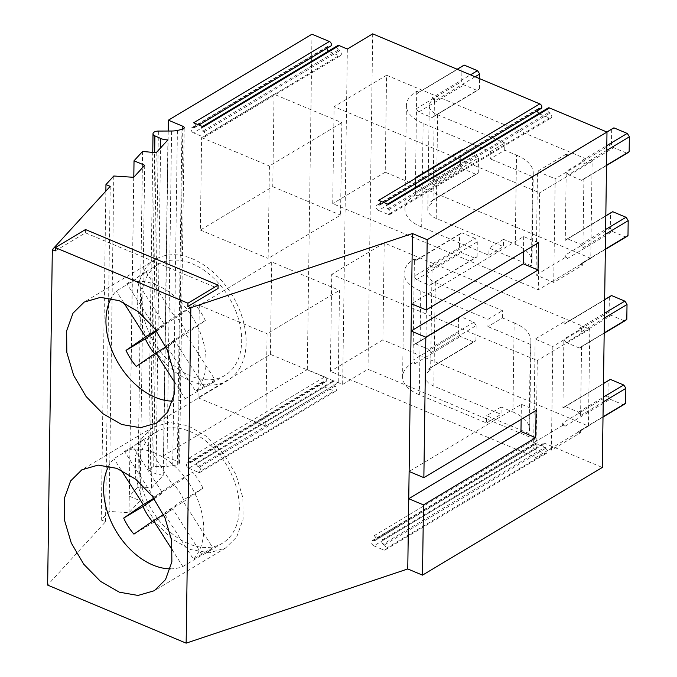 <?xml version="1.0" encoding="UTF-8"?>
<svg xmlns="http://www.w3.org/2000/svg" width="677" height="677" viewBox="0 0 677 677"><rect width="100%" height="100%" fill="white"/><g stroke="black" fill="none" stroke-linecap="round" stroke-linejoin="round"><path stroke-width="0.51" stroke-dasharray="3.38 2.54" d="M190.829 376.014A64.73 43.65 59.1 0 1 144.658 320.695A64.73 43.65 59.1 0 1 158.359 264.394A64.73 43.65 59.1 0 1 192.395 263.835A64.73 43.65 59.1 0 1 238.566 319.155A64.73 43.65 59.1 0 1 224.866 375.456A64.73 43.65 59.1 0 1 190.829 376.014M156.793 285.152A64.73 43.65 -120.9 0 0 126.827 283.68L156.175 329.572L175.741 316.057A45.748 30.854 -120.9 0 1 185.997 332.102L166.432 345.608L195.771 391.501A64.73 43.65 -120.9 0 0 201.086 334.751A64.73 43.65 -120.9 0 0 156.793 285.152M126.827 283.68L146.139 272.12A64.73 43.65 -120.9 0 0 142.068 274.143A64.73 43.65 -120.9 0 0 135.552 279.423L116.249 290.983A64.73 43.65 -120.9 0 0 111.079 298.295M172.652 401.131A64.73 43.65 -120.9 0 0 185.193 398.804L174.92 382.733M185.193 398.804L204.505 387.244A64.73 43.65 -120.9 0 0 208.575 385.213A64.73 43.65 -120.9 0 0 215.083 379.932L195.771 391.501M123.629 302.534L116.249 290.983M156.167 330.537L164.9 325.307L135.552 279.423M204.505 387.244L175.157 341.352L155.592 354.858L136.28 366.418M166.432 345.608L185.743 334.049L215.083 379.932M185.743 334.049L205.309 320.534A45.748 30.854 -120.9 0 0 195.052 304.498L175.741 316.057M146.139 272.12L175.487 318.004L195.052 304.498M156.548 331.078L164.9 325.307M154.644 353.741A45.748 30.854 -120.9 0 0 155.592 354.858M156.175 329.572L175.487 318.004M165.873 346.903L175.157 341.352M205.309 320.534L185.997 332.102M188.485 543.724A64.73 43.65 59.1 0 1 142.322 488.405A64.73 43.65 59.1 0 1 156.023 432.104A64.73 43.65 59.1 0 1 190.051 431.545A64.73 43.65 59.1 0 1 236.222 486.865A64.73 43.65 59.1 0 1 222.521 543.166A64.73 43.65 59.1 0 1 188.485 543.724M154.449 452.862A64.73 43.65 -120.9 0 0 124.483 451.39L153.831 497.282L173.405 483.767A45.748 30.854 -120.9 0 1 183.662 499.812L164.088 513.318L193.436 559.21A64.73 43.65 -120.9 0 0 198.742 502.461A64.73 43.65 -120.9 0 0 154.449 452.862M124.483 451.39L143.795 439.83A64.73 43.65 -120.9 0 0 139.724 441.853A64.73 43.65 -120.9 0 0 133.217 447.133L113.905 458.693A64.73 43.65 -120.9 0 0 108.735 466.004M170.308 568.841A64.73 43.65 -120.9 0 0 182.849 566.514L172.576 550.443M182.849 566.514L202.161 554.954A64.73 43.65 -120.9 0 0 206.231 552.923A64.73 43.65 -120.9 0 0 212.739 547.642L193.436 559.21M121.293 470.244L113.905 458.693M153.823 498.247L162.556 493.017L133.217 447.133M202.161 554.954L172.813 509.062L153.247 522.568L133.936 534.128M164.088 513.318L183.399 501.759L212.739 547.642M183.399 501.759L202.965 488.244A45.748 30.854 -120.9 0 0 192.708 472.207L173.405 483.767M143.795 439.83L173.143 485.714L192.708 472.207M154.212 498.788L162.556 493.017M152.3 521.451A45.748 30.854 -120.9 0 0 153.247 522.568M153.831 497.282L173.143 485.714M163.538 514.613L172.813 509.062M202.965 488.244L183.662 499.812M544.257 447.717L545.366 448.504A3.046 2.056 59.1 0 1 547.033 451.136A3.046 2.056 59.1 0 1 546.297 453.429A3.046 2.056 59.1 0 1 544.697 453.455L534.974 449.376L373.856 545.848A3.046 2.056 59.1 0 1 371.681 543.242A3.046 2.056 59.1 0 1 372.333 540.593A3.046 2.056 59.1 0 1 373.34 540.398L374.457 540.542A2.666 1.794 59.1 0 0 375.337 540.373A2.666 1.794 59.1 0 0 375.904 538.054A2.666 1.794 59.1 0 0 374 535.778L383.724 539.848A2.666 1.794 59.1 0 0 382.327 539.874A2.666 1.794 59.1 0 0 381.684 541.879A2.666 1.794 59.1 0 0 383.14 544.181L544.257 447.717A2.666 1.794 59.1 0 1 542.793 445.415A2.666 1.794 59.1 0 1 543.436 443.41A2.666 1.794 59.1 0 1 544.841 443.384L602.31 467.468M534.974 449.376A3.046 2.056 59.1 0 1 532.799 446.769A3.046 2.056 59.1 0 1 533.442 444.12A3.046 2.056 59.1 0 1 534.458 443.934L535.566 444.07L374.457 540.542M374 535.778L535.109 439.305A2.666 1.794 59.1 0 1 537.013 441.59A2.666 1.794 59.1 0 1 536.455 443.909A2.666 1.794 59.1 0 1 535.566 444.07M535.109 439.305L368.009 369.27L342.664 384.443L334.413 380.982A2.666 1.794 59.1 0 0 333.016 381.007A2.666 1.794 59.1 0 0 332.373 383.013A2.666 1.794 59.1 0 0 333.829 385.315L334.937 386.11A3.046 2.056 59.1 0 1 336.613 388.733A3.046 2.056 59.1 0 1 335.877 391.027A3.046 2.056 59.1 0 1 334.277 391.052L324.545 386.982A3.046 2.056 59.1 0 1 322.379 384.375A3.046 2.056 59.1 0 1 323.022 381.726A3.046 2.056 59.1 0 1 324.029 381.532L325.146 381.676A2.666 1.794 59.1 0 0 326.026 381.506A2.666 1.794 59.1 0 0 326.593 379.188A2.666 1.794 59.1 0 0 324.689 376.911L307.299 369.625L163.69 455.613L178.136 461.663L182.773 129.205M372.697 33.85L368.009 369.27M541.135 108.489A2.666 1.794 59.1 0 1 540.254 108.65L539.137 108.515A3.046 2.056 59.1 0 0 538.13 108.701A3.046 2.056 59.1 0 0 537.36 110.749M378.68 200.358A2.666 1.794 59.1 0 1 380.584 202.635A2.666 1.794 59.1 0 1 380.025 204.953A2.666 1.794 59.1 0 1 379.137 205.123L378.028 204.979A3.046 2.056 59.1 0 0 377.013 205.173A3.046 2.056 59.1 0 0 376.37 207.822A3.046 2.056 59.1 0 0 378.545 210.429L539.654 113.956A3.046 2.056 59.1 0 1 538.909 113.508M539.654 113.956L549.385 118.035A3.046 2.056 59.1 0 0 550.985 118.01A3.046 2.056 59.1 0 0 551.713 115.716A3.046 2.056 59.1 0 0 550.046 113.084L548.937 112.297A2.666 1.794 59.1 0 1 547.481 109.996A2.666 1.794 59.1 0 1 548.116 107.99M384.223 242.958L382.869 339.922L588.431 426.078L589.785 329.115L384.223 242.958L331.73 274.388L537.293 360.545L535.939 457.508L330.376 371.351L331.73 274.388M386.567 75.249L592.13 161.405L590.776 258.369L385.213 172.212L386.567 75.249L334.074 106.678L539.637 192.835L538.283 289.798L332.72 203.642L334.074 106.678M383.14 544.181L384.248 544.977A3.046 2.056 59.1 0 1 385.915 547.6A3.046 2.056 59.1 0 1 385.188 549.893A3.046 2.056 59.1 0 1 383.588 549.919L544.697 453.455M373.856 545.848L383.588 549.919M178.136 461.663L179.523 463.161L177.281 464.862L166.923 466.436L153.687 466.495L148.331 469.178L150.209 471.285L156.006 473.883L163.233 475.313L151.513 488.125L137.888 486.873L129.341 496.224L140.021 500.701L129.019 512.726L109.115 511.423L101.271 519.995L105.527 521.781L47.635 585.097M324.545 386.982L188.781 468.272A3.046 2.056 59.1 0 1 186.607 465.666A3.046 2.056 59.1 0 1 187.25 463.017A3.046 2.056 59.1 0 1 188.257 462.823L189.374 462.966A2.666 1.794 59.1 0 0 190.254 462.797A2.666 1.794 59.1 0 0 190.821 460.478A2.666 1.794 59.1 0 0 188.917 458.202L198.649 462.281L334.413 380.982M347.352 49.023L342.664 384.443M55.269 250.905L85.437 232.846L218.062 288.427M378.545 210.429L388.268 214.499L549.385 118.035M388.412 204.429A2.666 1.794 59.1 0 0 387.007 204.454A2.666 1.794 59.1 0 0 386.364 206.46A2.666 1.794 59.1 0 0 387.828 208.761L388.936 209.557A3.046 2.056 59.1 0 1 390.604 212.18A3.046 2.056 59.1 0 1 389.867 214.474A3.046 2.056 59.1 0 1 388.268 214.499M589.785 329.115L537.293 360.545M588.431 426.078L535.939 457.508M382.869 339.922L330.376 371.351M590.776 258.369L538.283 289.798M385.213 172.212L332.72 203.642M592.13 161.405L539.637 192.835M311.987 34.205L307.299 369.625M330.714 46.087A2.666 1.794 59.1 0 1 329.826 46.256L328.709 46.112A3.046 2.056 59.1 0 0 327.702 46.307A3.046 2.056 59.1 0 0 326.932 48.346M203.328 126.861A2.666 1.794 59.1 0 0 201.924 126.878A2.666 1.794 59.1 0 0 201.289 128.884A2.666 1.794 59.1 0 0 202.745 131.186L203.853 131.981A3.046 2.056 59.1 0 1 205.52 134.613A3.046 2.056 59.1 0 1 204.792 136.898A3.046 2.056 59.1 0 1 203.193 136.932L193.461 132.853L329.234 51.562A3.046 2.056 59.1 0 1 328.48 51.105M329.234 51.562L338.957 55.632A3.046 2.056 59.1 0 0 340.565 55.607A3.046 2.056 59.1 0 0 341.293 53.314A3.046 2.056 59.1 0 0 339.626 50.69L338.517 49.895A2.666 1.794 59.1 0 1 337.053 47.593A2.666 1.794 59.1 0 1 337.696 45.587M110.207 186.361L105.527 521.781M105.866 191.117L101.271 519.995M113.795 176.003L109.115 511.423M133.707 177.306L129.019 512.726M144.709 165.281L140.021 500.701M133.801 177.205L129.341 496.224M142.576 151.453L137.888 486.873M156.192 152.706L151.513 488.125M163.233 475.313L167.913 139.894M168.218 131.033L163.69 455.613M274.05 94.238L201.636 137.592L200.35 230.036L272.755 186.674L274.05 94.238L341.834 122.647L340.539 215.091L268.134 258.445L269.421 166.009L341.834 122.647M271.705 261.948L270.419 354.384L198.006 397.746L199.292 305.302L271.705 261.948L339.49 290.357L338.195 382.801L265.79 426.155L267.077 333.719L339.49 290.357M334.937 386.11L199.173 467.401L198.065 466.605A2.666 1.794 59.1 0 1 196.601 464.304A2.666 1.794 59.1 0 1 197.244 462.298A2.666 1.794 59.1 0 1 198.649 462.281M199.173 467.401A3.046 2.056 59.1 0 1 200.841 470.033A3.046 2.056 59.1 0 1 200.104 472.318A3.046 2.056 59.1 0 1 198.505 472.351L334.277 391.052M188.781 468.272L198.505 472.351M193.605 122.782A2.666 1.794 59.1 0 1 195.509 125.059A2.666 1.794 59.1 0 1 194.942 127.378A2.666 1.794 59.1 0 1 194.062 127.547L329.826 46.256M193.461 132.853A3.046 2.056 59.1 0 1 191.286 130.246A3.046 2.056 59.1 0 1 191.938 127.598A3.046 2.056 59.1 0 1 192.945 127.403L194.062 127.547M85.437 232.846L85.488 229.545M538.427 242.755L523.693 236.578L411.464 303.77M523.482 251.709L523.693 236.578M536.082 410.465L521.349 404.287L409.128 471.48M521.138 419.418L521.349 404.287M239.049 369.261A70.476 47.525 -120.9 0 0 225.906 285.939A70.476 47.525 -120.9 0 0 155.405 259.452A70.476 47.525 -120.9 0 0 144.176 270.588A70.476 47.525 -120.9 0 0 157.318 353.91A70.476 47.525 -120.9 0 0 227.819 380.389A70.476 47.525 -120.9 0 0 239.049 369.261M236.713 536.971L243.068 519.267L242.84 497.697L236.07 474.89L223.562 453.649L206.866 436.563L188.02 425.723L169.318 422.456L153.061 427.162L141.831 438.298L135.476 456.002L135.696 477.573L142.475 500.379L154.974 521.62L171.67 538.706L190.525 549.546L209.218 552.813L225.475 548.099L236.713 536.971M272.755 186.674L340.539 215.091M200.35 230.036L268.134 258.445M201.636 137.592L269.421 166.009M198.006 397.746L265.79 426.155M199.292 305.302L267.077 333.719M270.419 354.384L338.195 382.801M416.744 91.277L416.71 93.756A14.285 9.63 -120.9 0 1 418.107 92.631A14.285 9.63 -120.9 0 1 418.953 92.207L416.744 91.277A45.714 22.806 -179.2 0 0 406.395 105.468A45.714 22.806 -179.2 0 0 423.142 123.442L490.343 151.606L490.241 158.875L504.72 150.201L516.509 155.143L515.265 244.279L503.476 239.336L503.375 246.597L436.183 218.434A22.857 11.407 -179.2 0 1 427.805 209.447A22.857 11.407 -179.2 0 1 432.975 202.355L430.767 201.424A14.285 9.63 -120.9 0 0 431.613 201.001A14.285 9.63 -120.9 0 0 433.009 199.876L432.975 202.355M504.72 150.201L504.822 142.94L437.63 114.777A22.857 11.407 -179.2 0 1 429.252 105.781A22.857 11.407 -179.2 0 1 434.422 98.69L434.389 101.169A14.285 9.63 -120.9 0 0 432.214 97.767L470.498 74.842M515.265 244.279A45.714 22.806 -179.2 0 1 532.012 262.261A45.714 22.806 -179.2 0 1 531.411 265.79L488.989 248.01L503.476 239.336M516.509 155.143A45.714 22.806 -179.2 0 1 533.256 173.126A45.714 22.806 -179.2 0 1 532.655 176.646L531.411 265.79M423.142 123.442L421.695 227.108L488.887 255.271L488.989 248.01M488.887 255.271L503.375 246.597M417.785 176.062A14.285 9.63 -120.9 0 0 416.939 176.485A14.285 9.63 -120.9 0 0 415.534 177.611L416.499 108.608L461.756 81.511L461.968 66.659L416.71 93.756L416.499 108.608A14.285 9.63 -120.9 0 0 418.674 112.018L431.934 117.57A14.285 9.63 -120.9 0 0 432.781 117.146A14.285 9.63 -120.9 0 0 434.185 116.021L433.221 185.024A14.285 9.63 -120.9 0 0 431.046 181.622L476.303 154.525L463.043 148.965L417.785 176.062L431.046 181.622M490.343 151.606L504.822 142.94M532.655 176.646L490.241 158.875M460.792 150.514L415.534 177.611L415.331 192.463A14.285 9.63 -120.9 0 0 417.506 195.873L415.297 194.942L415.331 192.463L460.588 165.366L460.792 150.514A14.285 9.63 59.1 0 1 462.196 149.389A14.285 9.63 59.1 0 1 463.043 148.965M421.695 227.108A45.714 22.806 -179.2 0 1 404.948 209.125A45.714 22.806 -179.2 0 1 415.297 194.942M434.422 98.69L432.214 97.767M475.119 76.78L434.389 101.169L434.185 116.021L479.443 88.924A14.285 9.63 59.1 0 1 478.038 90.049A14.285 9.63 59.1 0 1 477.192 90.473L463.931 84.913A14.285 9.63 59.1 0 1 461.756 81.511M431.934 117.57L477.192 90.473M418.674 112.018L463.931 84.913M478.478 157.927L478.267 172.779L433.009 199.876L433.221 185.024L478.478 157.927A14.285 9.63 59.1 0 0 476.303 154.525M418.953 92.207L457.237 69.282M461.968 66.659A14.285 9.63 59.1 0 1 463.364 65.534M479.443 88.924L479.587 78.65M417.506 195.873L462.763 168.768A14.285 9.63 59.1 0 1 460.588 165.366M430.767 201.424L476.024 174.327L462.763 168.768M478.267 172.779A14.285 9.63 59.1 0 1 476.87 173.904A14.285 9.63 59.1 0 1 476.024 174.327M553.727 282.444L555.174 178.787L537.496 171.374L536.049 275.04L553.727 282.444L582.694 265.105L582.728 262.625A14.285 9.63 59.1 0 1 581.331 263.751A14.285 9.63 59.1 0 1 580.485 264.182L582.694 265.105M568.392 174.768A14.285 9.63 59.1 0 1 566.217 171.366L565.253 240.36A14.285 9.63 59.1 0 1 566.649 239.235A14.285 9.63 59.1 0 1 567.495 238.812L580.756 244.372A14.285 9.63 59.1 0 1 582.931 247.774L583.896 178.77A14.285 9.63 59.1 0 1 582.499 179.896A14.285 9.63 59.1 0 1 581.653 180.327L568.392 174.768L613.65 147.671A14.285 9.63 59.1 0 1 611.475 144.269L611.678 129.409L566.421 156.505A14.285 9.63 59.1 0 1 567.817 155.38A14.285 9.63 59.1 0 1 568.663 154.957L606.947 132.032M566.421 156.505L566.454 154.026L568.663 154.957M565.041 255.221L565.007 257.692L567.216 258.622A14.285 9.63 59.1 0 1 565.041 255.221L610.299 228.124L610.51 213.263A14.285 9.63 59.1 0 1 611.906 212.138M584.141 161.439L581.932 160.517A14.285 9.63 59.1 0 1 584.107 163.919L584.141 161.439L555.174 178.787M582.728 262.625L605.356 249.077M580.485 264.182L625.734 237.077A14.285 9.63 59.1 0 0 626.58 236.654M567.495 238.812L605.822 215.861M580.756 244.372L605.627 229.478M582.931 247.774L605.568 234.225M584.107 163.919L606.736 150.37M583.896 178.77L606.524 165.222M565.253 240.36L610.51 213.263M567.216 258.622L612.473 231.526A14.285 9.63 59.1 0 1 610.299 228.124M565.007 257.692L536.049 275.04M612.473 231.526L625.734 237.077M581.653 180.327L626.91 153.222L613.65 147.671M627.757 152.799A14.285 9.63 59.1 0 1 626.91 153.222M581.932 160.517L606.804 145.623M566.454 154.026L537.496 171.374M611.475 144.269L566.217 171.366M611.678 129.409A14.285 9.63 59.1 0 1 613.074 128.283M414.4 258.986L414.366 261.466A14.285 9.63 -120.9 0 1 415.763 260.34A14.285 9.63 -120.9 0 1 416.609 259.917L414.4 258.986A45.714 22.806 -179.2 0 0 404.059 273.178A45.714 22.806 -179.2 0 0 420.806 291.152L487.999 319.316L487.897 326.585L502.376 317.911L514.165 322.853L512.921 411.988L501.132 407.046L501.031 414.307L433.839 386.144A22.857 11.407 -179.2 0 1 425.461 377.157A22.857 11.407 -179.2 0 1 430.64 370.065L428.423 369.134A14.285 9.63 -120.9 0 0 429.269 368.711A14.285 9.63 -120.9 0 0 430.674 367.586L430.64 370.065M502.376 317.911L502.478 310.65L435.286 282.487A22.857 11.407 -179.2 0 1 426.908 273.491A22.857 11.407 -179.2 0 1 432.087 266.399L432.053 268.879A14.285 9.63 -120.9 0 0 429.87 265.477L475.127 238.38A14.285 9.63 59.1 0 1 477.302 241.782L432.053 268.879L430.877 352.734A14.285 9.63 -120.9 0 0 428.702 349.332L473.959 322.235L460.698 316.675L415.441 343.772L428.702 349.332M512.921 411.988A45.714 22.806 -179.2 0 1 529.668 429.971A45.714 22.806 -179.2 0 1 529.067 433.5L486.653 415.72L501.132 407.046M514.165 322.853A45.714 22.806 -179.2 0 1 530.912 340.836A45.714 22.806 -179.2 0 1 530.311 344.356L529.067 433.5M420.806 291.152L419.351 394.818L486.551 422.981L486.653 415.72M486.551 422.981L501.031 414.307M487.999 319.316L502.478 310.65M530.311 344.356L487.897 326.585M430.445 284.856L475.703 257.759A14.285 9.63 59.1 0 0 477.099 256.634L431.841 283.731A14.285 9.63 -120.9 0 1 430.445 284.856A14.285 9.63 -120.9 0 1 429.599 285.279L416.338 279.728A14.285 9.63 -120.9 0 1 414.155 276.318L459.412 249.221L459.624 234.369L414.366 261.466L412.987 360.172A14.285 9.63 -120.9 0 0 415.162 363.583L412.953 362.652L412.987 360.172L458.244 333.076L458.456 318.224A14.285 9.63 59.1 0 1 459.852 317.098A14.285 9.63 59.1 0 1 460.698 316.675M419.351 394.818A45.714 22.806 -179.2 0 1 402.603 376.835A45.714 22.806 -179.2 0 1 412.953 362.652M415.441 343.772A14.285 9.63 -120.9 0 0 414.595 344.195A14.285 9.63 -120.9 0 0 413.198 345.321L458.456 318.224M432.087 266.399L429.87 265.477M429.599 285.279L474.856 258.182L461.587 252.623A14.285 9.63 59.1 0 1 459.412 249.221M475.703 257.759A14.285 9.63 59.1 0 1 474.856 258.182M416.338 279.728L461.587 252.623M476.134 325.637L475.931 340.489L430.674 367.586L430.877 352.734L476.134 325.637A14.285 9.63 59.1 0 0 473.959 322.235M416.609 259.917L461.866 232.82A14.285 9.63 59.1 0 0 461.02 233.243A14.285 9.63 59.1 0 0 459.624 234.369M477.099 256.634L477.302 241.782M415.162 363.583L460.419 336.477A14.285 9.63 59.1 0 1 458.244 333.076M428.423 369.134L473.68 342.037L460.419 336.477M475.931 340.489A14.285 9.63 59.1 0 1 474.526 341.614A14.285 9.63 59.1 0 1 473.68 342.037M475.127 238.38L461.866 232.82M551.383 450.154L552.83 346.497L535.152 339.084L533.704 442.75L551.383 450.154L580.35 432.815L580.384 430.335A14.285 9.63 59.1 0 1 578.987 431.461A14.285 9.63 59.1 0 1 578.141 431.892L580.35 432.815M566.048 342.477A14.285 9.63 59.1 0 1 563.873 339.075L562.909 408.07A14.285 9.63 59.1 0 1 564.305 406.945A14.285 9.63 59.1 0 1 565.151 406.522L578.42 412.081A14.285 9.63 59.1 0 1 580.595 415.483L581.551 346.48A14.285 9.63 59.1 0 1 580.155 347.606A14.285 9.63 59.1 0 1 579.309 348.037L566.048 342.477L611.306 315.38A14.285 9.63 59.1 0 1 609.131 311.979L609.334 297.118L564.076 324.215A14.285 9.63 59.1 0 1 565.481 323.09A14.285 9.63 59.1 0 1 566.327 322.667L604.654 299.716M564.076 324.215L564.119 321.736L566.327 322.667M562.705 422.93L562.663 425.401L564.88 426.332A14.285 9.63 59.1 0 1 562.705 422.93L607.954 395.833L608.166 380.973A14.285 9.63 59.1 0 1 609.562 379.848M581.797 329.149L579.588 328.227A14.285 9.63 59.1 0 1 581.763 331.628L581.797 329.149L552.83 346.497M580.384 430.335L603.012 416.787M578.141 431.892L623.399 404.787A14.285 9.63 59.1 0 0 624.245 404.364M565.151 406.522L603.478 383.571M578.42 412.081L603.292 397.187M580.595 415.483L603.224 401.935M581.763 331.628L604.392 318.08M581.551 346.48L604.189 332.932M562.909 408.07L608.166 380.973M564.88 426.332L610.138 399.235A14.285 9.63 59.1 0 1 607.954 395.833M562.663 425.401L533.704 442.75M610.138 399.235L623.399 404.787M579.309 348.037L624.566 320.932L611.306 315.38M625.413 320.509A14.285 9.63 59.1 0 1 624.566 320.932M579.588 328.227L604.459 313.333M564.119 321.736L535.152 339.084M609.131 311.979L563.873 339.075M609.334 297.118A14.285 9.63 59.1 0 1 610.739 295.993M383.724 539.848L544.841 443.384M545.366 448.504L384.248 544.977M373.34 540.398L534.458 443.934M188.917 458.202L324.689 376.911M379.137 205.123L540.254 108.65M378.028 204.979L539.137 108.515M388.936 209.557L550.046 113.084M387.828 208.761L548.937 112.297M156.006 473.883L160.559 147.941M150.209 471.285L154.652 152.57M153.687 466.495L158.376 131.076M166.923 466.436L171.603 131.016M172.711 465.835L177.399 130.416M177.281 464.862L181.961 129.442M189.374 462.966L325.146 381.676M198.065 466.605L333.829 385.315M202.745 131.186L338.517 49.895M188.257 462.823L324.029 381.532M192.945 127.403L328.709 46.112M203.193 136.932L338.957 55.632M203.853 131.981L339.626 50.69M437.63 114.777L436.183 218.434M435.286 282.487L433.839 386.144M158.359 264.394L142.068 274.143M224.866 375.456L208.575 385.213M156.023 432.104L139.724 441.853M222.521 543.166L206.231 552.923M382.327 539.874L543.436 443.41M385.188 549.893L546.297 453.429M372.333 540.593L533.442 444.12M375.337 540.373L536.455 443.909M380.025 204.953L383.986 202.584M377.013 205.173L538.13 108.701M389.867 214.474L550.985 118.01M387.007 204.454L387.608 204.099M148.331 469.169L152.757 152.393M179.523 463.161L184.212 127.741M190.254 462.797L326.026 381.506M197.244 462.298L333.016 381.007M201.924 126.878L202.525 126.523M194.942 127.378L198.911 125.008M200.104 472.318L335.877 391.027M187.25 463.017L323.022 381.726M191.938 127.598L327.702 46.307M204.792 136.898L340.565 55.607M155.405 259.452L84.202 302.086M227.819 380.389L156.615 423.023M153.061 427.162L81.858 469.796M225.475 548.099L154.271 590.733M533.256 173.126L532.012 262.261M429.252 105.781L427.805 209.447M406.395 105.468L404.948 209.125M432.781 117.146L478.038 90.049M416.939 176.485L462.196 149.389M418.107 92.631L457.153 69.249M431.613 201.001L476.87 173.904M581.331 263.751L605.356 249.364M566.649 239.235L605.822 215.785M582.499 179.896L606.524 165.51M567.817 155.38L606.871 131.998M530.912 340.836L529.668 429.971M426.908 273.491L425.461 377.157M404.059 273.178L402.603 376.835M414.595 344.195L459.852 317.098M415.763 260.34L461.02 233.243M429.269 368.711L474.526 341.614M578.987 431.461L603.012 417.074M564.305 406.945L603.478 383.495M580.155 347.606L604.18 333.219M565.481 323.09L604.654 299.64"/><path stroke-width="1.02" d="M111.079 298.295A64.73 43.65 -120.9 0 0 155.228 397.331A64.73 43.65 -120.9 0 0 172.652 401.131M174.92 382.733L155.845 352.912L165.873 346.903M156.548 331.078L145.327 338.822L126.024 350.381A45.748 30.854 -120.9 0 0 136.28 366.418L155.845 352.912M126.024 350.381L145.589 336.875L123.629 302.534M145.589 336.875L156.167 330.537M145.327 338.822A45.748 30.854 -120.9 0 0 154.644 353.741M108.735 466.004A64.73 43.65 -120.9 0 0 152.884 565.041A64.73 43.65 -120.9 0 0 170.308 568.841M172.576 550.443L153.51 520.621L163.538 514.613M154.212 498.788L142.991 506.531L123.679 518.091A45.748 30.854 -120.9 0 0 133.936 534.128L153.51 520.621M123.679 518.091L143.253 504.585L121.293 470.244M143.253 504.585L153.823 498.247M142.991 506.531A45.748 30.854 -120.9 0 0 152.3 521.451M539.797 103.886L372.697 33.85L347.352 49.023L339.101 45.562L203.328 126.861L193.605 122.782L329.377 41.492L311.987 34.205L168.37 120.193L182.815 126.244A3.808 1.904 0.8 0 1 184.212 127.741A3.808 1.904 0.8 0 1 181.961 129.442L177.399 130.416A15.241 7.599 0.8 0 1 171.603 131.016L158.376 131.076A5.526 2.759 0.8 0 0 153.01 133.75A5.526 2.759 0.8 0 0 154.889 135.865L160.686 138.463A10.857 5.416 0.8 0 0 167.913 139.894L156.192 152.706L142.576 151.453L134.029 160.804L144.709 165.281L133.707 177.306L113.795 176.003L105.959 184.576L110.207 186.361L52.324 249.678L55.269 250.905L55.319 247.604L85.488 229.545L218.104 285.127L218.062 288.427L187.893 306.495L190.838 307.73L412.445 233.54L427.187 239.717L606.99 132.049L549.521 107.965L388.412 204.429L378.68 200.358L539.797 103.886A2.666 1.794 59.1 0 1 541.702 106.171A2.666 1.794 59.1 0 1 541.135 108.489L383.986 202.584M538.909 113.508A3.046 2.056 59.1 0 1 537.36 110.749M387.608 204.099L548.116 107.99A2.666 1.794 59.1 0 1 549.521 107.965M606.99 132.049L602.31 467.468L422.499 575.137L407.766 568.959L186.15 643.15L47.635 585.097L52.324 249.678M427.187 239.717L426.205 309.948L538.427 242.755L538.046 269.988L523.313 263.818L523.482 251.709M422.499 575.137L423.48 504.898L535.702 437.697L536.082 410.465L423.861 477.657L425.825 337.188L538.046 269.988M329.377 41.492A2.666 1.794 59.1 0 1 331.273 43.768A2.666 1.794 59.1 0 1 330.714 46.087L198.911 125.008M328.48 51.105A3.046 2.056 59.1 0 1 326.932 48.346M202.525 126.523L337.696 45.587A2.666 1.794 59.1 0 1 339.101 45.562M423.48 504.898L408.747 498.721L407.766 568.959M535.702 437.697L520.968 431.528L408.747 498.721L412.445 233.54M190.838 307.73L186.15 643.15M187.893 306.495L187.935 303.194L55.319 247.604M167.845 411.895L174.209 394.192L173.981 372.621L167.202 349.814L154.703 328.573L138.006 311.488L119.16 300.647L100.458 297.381L84.202 302.086L72.972 313.223L66.617 330.926L66.837 352.497L73.615 375.295L86.114 396.544L102.811 413.63L121.665 424.471L140.359 427.737L156.615 423.023L167.845 411.895M165.51 579.605L171.865 561.902L171.636 540.331L164.866 517.524L152.359 496.283L135.662 479.198L116.816 468.357L98.114 465.091L81.866 469.796L70.628 480.932L64.273 498.636L64.493 520.207L71.271 543.005L83.77 564.254L100.467 581.34L119.321 592.18L138.015 595.447L154.271 590.733L165.51 579.605M105.959 184.576L105.866 191.117M134.029 160.804L133.801 177.205M168.37 120.193L168.218 131.033M187.935 303.194L218.104 285.127M426.205 309.948L411.464 303.77M425.825 337.188L411.083 331.011L523.313 263.818M423.861 477.657L409.128 471.48M520.968 431.528L521.138 419.418M457.237 69.282L464.21 65.11A14.285 9.63 59.1 0 0 463.364 65.534L457.153 69.249M470.498 74.842L477.471 70.67A14.285 9.63 59.1 0 1 479.646 74.072L475.119 76.78M479.587 78.65L479.646 74.072M477.471 70.67L464.21 65.11M605.356 249.077L627.985 235.528A14.285 9.63 59.1 0 1 626.58 236.654L605.356 249.364M605.822 215.861L612.753 211.715L626.013 217.275A14.285 9.63 59.1 0 1 628.188 220.677L605.568 234.225M605.627 229.478L626.013 217.275M606.524 165.222L629.153 151.673L629.365 136.822L606.736 150.37M627.985 235.528L628.188 220.677M605.822 215.785L611.906 212.138A14.285 9.63 59.1 0 1 612.753 211.715M629.153 151.673A14.285 9.63 59.1 0 1 627.757 152.799L606.524 165.51M606.804 145.623L627.19 133.42A14.285 9.63 59.1 0 1 629.365 136.822M606.947 132.032L613.921 127.86L627.19 133.42M606.871 131.998L613.074 128.283A14.285 9.63 59.1 0 1 613.921 127.86M603.012 416.787L625.641 403.238A14.285 9.63 59.1 0 1 624.245 404.364L603.012 417.074M603.478 383.571L610.409 379.425L623.669 384.985A14.285 9.63 59.1 0 1 625.853 388.386L603.224 401.935M603.292 397.187L623.669 384.985M604.189 332.932L626.809 319.383L627.02 304.532L604.392 318.08M625.641 403.238L625.853 388.386M603.478 383.495L609.562 379.848A14.285 9.63 59.1 0 1 610.409 379.425M626.809 319.383A14.285 9.63 59.1 0 1 625.413 320.509L604.18 333.219M604.459 313.333L624.846 301.13A14.285 9.63 59.1 0 1 627.02 304.532M604.654 299.716L611.585 295.57L624.846 301.13M604.654 299.64L610.739 295.993A14.285 9.63 59.1 0 1 611.585 295.57M160.559 147.941L160.686 138.463M154.652 152.57L154.889 135.865M182.773 129.205L182.815 126.244M152.757 152.393L153.01 133.75"/></g></svg>
